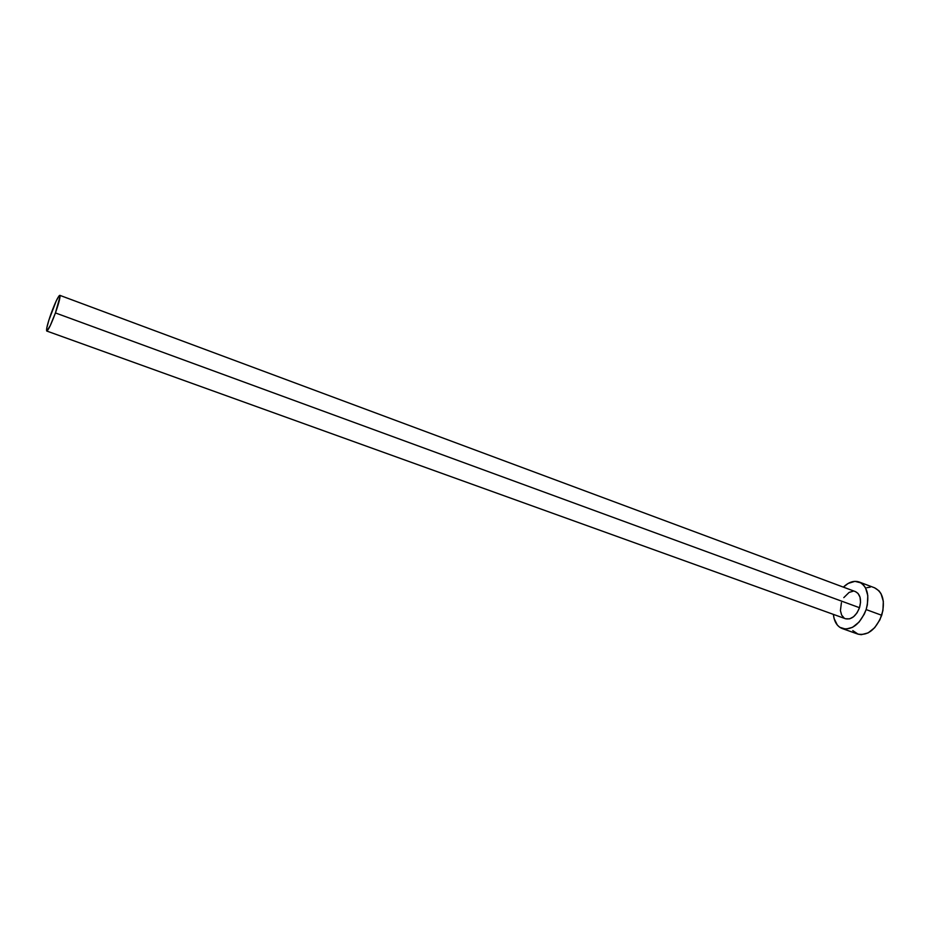 <?xml version="1.0" encoding="UTF-8"?>
<svg xmlns="http://www.w3.org/2000/svg" width="930" height="930" viewBox="0 0 930 930"><rect width="100%" height="100%" fill="white"/><g stroke="black" fill="none" stroke-linecap="round" stroke-linejoin="round"><path stroke-width="1.4" d="M46.756 331.034L845.521 618.752C851.369 619.857 856.03 616.172 859.506 607.709L55.428 312.933C51.208 324.233 48.314 330.266 46.744 331.034C46.047 329.65 47.511 323.779 51.15 313.41C55.323 302.192 58.218 296.17 59.822 295.333C60.531 296.647 59.067 302.506 55.428 312.933L859.506 607.709L857.065 612.812L853.601 616.718L849.66 618.845L845.486 618.752M842.22 628.54L857.681 634.039C867.771 635.957 875.781 629.703 881.721 615.288L866.132 609.569C860.169 624.077 852.182 630.4 842.185 628.529C837.116 626.46 834.187 621.752 833.385 614.393L834.105 618.555L837.36 625.1L839.778 627.308L845.788 629.145L852.566 627.32L859.088 622.054L864.296 614.137L866.132 609.569L881.721 615.288C885.325 601.431 882.954 592.271 874.619 587.818L859.227 582.017C867.469 586.446 869.771 595.63 866.132 609.569L867.353 604.826L867.795 595.584L865.551 587.876L863.528 584.993L861.017 582.889L854.926 581.343L848.218 583.401L843.371 587.132C848.73 582.029 854.019 580.32 859.227 582.017M843.801 597.63L849.113 592.41L853.031 591.236M855.426 591.608L858.03 593.421L860.029 597.2L860.541 602.221L859.506 607.709C861.633 599.583 860.285 594.224 855.461 591.631L59.834 295.345M844.184 618.09L841.638 615.09L840.418 610.615L841.418 602.64M852.798 630.598L858.123 634.19L861.32 634.679L868.143 632.888L874.688 627.68L879.896 619.833L882.93 610.568L883.326 601.373L881.024 593.689L878.978 590.806L874.549 587.795M870.282 587.121L866.911 587.69M55.428 312.933L60.055 296.519L60.008 295.589L59.136 295.763L56.277 300.832L48.872 320.152L46.767 328.069L46.826 331.045L50.197 325.744L55.428 312.933"/></g></svg>
